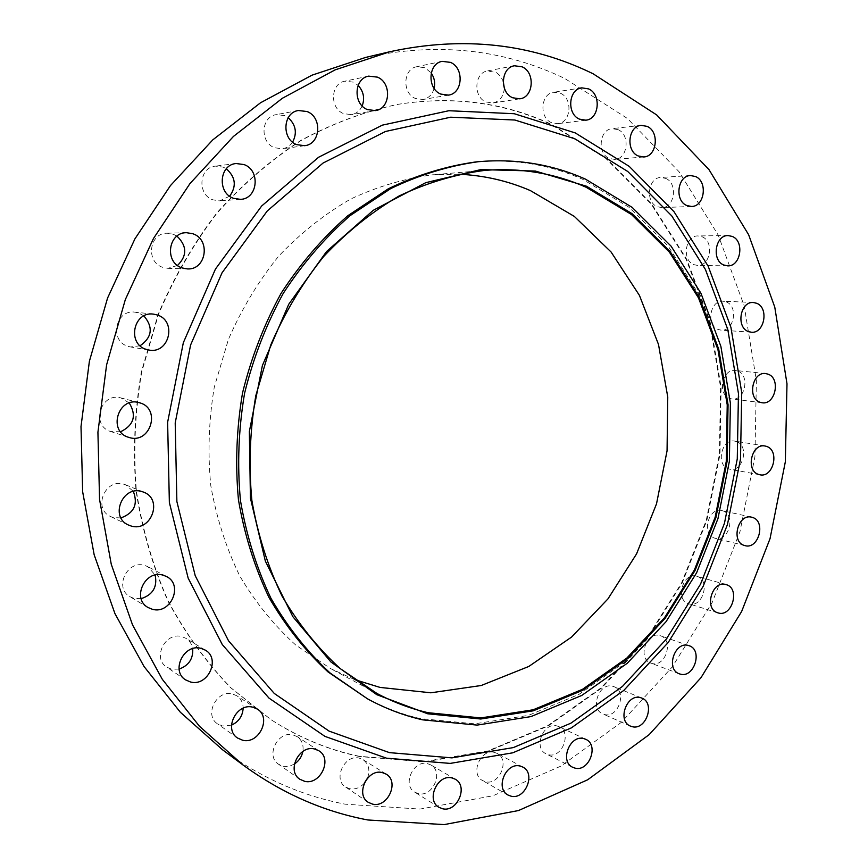 <?xml version="1.0" encoding="UTF-8"?>
<svg xmlns="http://www.w3.org/2000/svg" width="868" height="868" viewBox="0 0 868 868"><rect width="100%" height="100%" fill="white"/><g stroke="black" fill="none" stroke-linecap="round" stroke-linejoin="round"><path stroke-width="0.65" stroke-dasharray="4.34 3.25" d="M434.119 88.373C432.34 94.558 428.64 98.258 423.02 99.495L415.457 98.496C401.982 93.321 402.969 68.811 416.781 66.717L424.929 67.682L431.222 73.01M362.173 105.939C359.927 110.768 356.368 113.665 351.486 114.63L343.641 113.643C329.525 108.424 330.426 83.404 344.846 81.18L353.395 82.135L358.126 85.379M292.592 142.157C290.042 145.889 286.624 148.092 282.317 148.764L274.646 147.766C259.695 142.536 260.877 116.627 276.187 114.641L284.661 115.607L288.23 117.679M229.64 196.19L219.723 200.866L212.942 199.846C196.906 194.627 198.913 167.307 215.459 166.124L223.184 167.133L226.309 168.772M177.517 265.456L167.871 268.32L162.869 267.377C145.412 262.147 149.112 232.765 167.188 233.221L173.274 234.23L176.963 236.129M140.095 345.757L130.558 346.961L128.117 346.365C108.945 341.102 115.411 309.106 135.028 312.154L138.62 312.947L143.925 315.898M120.598 431.776L110.909 431.58C90.326 425.863 100.655 391.728 121.053 397.978L129.278 402.991M120.967 517.903L113.491 517.621L110.778 516.623C92.388 508.919 105.039 477.899 123.94 484.236L125.654 484.821L133.336 491.407M141.137 598.66L134.247 598.486L130.037 596.761C113.849 588.168 126.999 559.86 144.555 565.383L147.907 566.674L155.133 575.05M179.09 669.098L171.614 669.239L166.71 667.123C152.052 658.313 165.202 631.698 181.727 636.591L185.926 638.316C189.636 640.682 191.893 644.121 192.707 648.624M231.506 725.149L222.544 726.017L217.51 723.825C203.806 715.189 216.674 689.507 232.407 693.944L236.834 695.789C240.968 698.653 243.073 702.787 243.159 708.19M294.415 763.981L290.541 765.804L286.473 766.52L283.283 766.26L278.498 764.209C265.337 755.995 277.771 730.715 292.863 734.849L297.138 736.606C301.869 740.024 303.778 744.972 302.856 751.438M364.191 783.327C359.97 787.808 355.196 789.641 349.869 788.806L345.562 787.016C332.661 779.345 344.585 754.129 359.168 758.09L363.019 759.641C368.835 764.035 370.3 770.231 367.424 778.238M427.49 763.634L430.778 764.903C443.884 771.63 432.915 797.366 418.474 793.656L414.774 792.18C401.949 785.128 413.309 759.728 427.49 763.634M494.402 752.393L497.028 753.37C510.178 759.457 499.751 785.507 485.635 781.742L482.63 780.603C469.729 774.202 480.514 748.444 494.402 752.393M556.952 725.941L558.894 726.625C572.186 732.05 562.312 758.589 548.424 754.683L546.135 753.858C533.05 748.129 543.27 721.84 556.952 725.941M612.754 686.262L613.991 686.675C627.531 691.427 618.2 718.617 604.421 714.483L602.859 713.952C589.491 708.906 599.17 681.933 612.754 686.262M659.897 635.593L660.418 635.756C674.306 639.835 665.506 667.85 651.716 663.402L650.881 663.13C637.155 658.779 646.291 630.96 659.897 635.593M696.917 576.309C711.033 579.965 702.635 608.609 688.834 603.803L688.736 603.77C674.686 600.168 682.986 571.578 696.711 576.244L696.917 576.309M722.708 510.807C736.238 514.659 728.805 542.359 715.319 538.312L714.69 538.127C701.192 534.493 708.321 506.782 721.775 510.547L722.708 510.807M736.487 441.562C749.507 445.599 743.095 472.376 729.858 469.197L728.48 468.829C715.492 464.998 721.612 438.221 734.816 441.118L736.487 441.562M737.757 371.081C750.408 375.323 744.896 401.331 731.843 398.954L729.706 398.412C717.087 394.387 722.306 368.379 735.315 370.473L737.757 371.081M726.277 301.923C738.69 306.382 734.002 331.771 721.058 330.144L718.14 329.46C705.76 325.218 710.143 299.84 723.033 301.185L726.277 301.923M702.125 236.78C714.44 241.456 710.491 266.357 697.579 265.434L693.857 264.632C681.586 260.183 685.21 235.304 698.046 235.933L702.125 236.78M665.734 178.407C678.071 183.289 674.794 207.853 661.861 207.593L657.293 206.692C645.022 202.038 647.962 177.528 660.808 177.473L665.734 178.407M618.027 129.636C630.504 134.703 627.824 159.061 614.772 159.419L609.369 158.453C596.978 153.625 599.278 129.332 612.222 128.648L618.027 129.636M504.341 88.178C503.624 96.391 499.816 101.328 492.926 102.988L485.95 101.979C472.962 96.88 474.264 72.63 487.653 70.883L496.626 72.695L500.521 76.254L503.19 81.093M560.457 93.256C573.195 98.485 571.025 122.789 557.766 123.679L551.549 122.681C538.909 117.701 540.666 93.505 553.773 92.247L560.457 93.256M475.903 161.925C513.791 158.67 549.401 164.475 582.764 179.34L629.322 207.463L668.186 246.111L698.024 293.091L717.945 346.082L727.471 402.752L726.473 460.778L715.102 517.914L693.803 571.947L663.315 620.718L624.635 662.165L579.108 694.313L528.438 715.384L474.709 723.836L420.34 718.595C401.287 714.234 382.907 707.225 365.222 697.568M365.612 57.44C437.19 42 503.624 49.042 564.905 78.554L627.423 118.482L679.015 171.68L718.216 235.098L744.136 305.666L756.386 380.455L754.921 456.655L740.003 531.552L712.183 602.522L672.244 666.982L621.314 722.36L560.891 766.119L492.948 795.772L420.004 809.074L345.214 804.191C301.576 795.793 260.682 777.663 222.544 749.778M359.634 756.549C328.571 750.017 299.069 737.746 271.142 719.756L231.051 687.933C206.617 662.653 185.654 633.64 168.153 600.916C153.007 566.424 142.417 529.773 136.395 490.941C133.184 451.436 134.952 411.823 141.69 372.122L158.464 314.541C174.001 277.717 193.542 243.897 217.098 213.083C242.563 184.483 270.588 160.276 301.153 140.464C332.683 123.43 365.07 111.364 398.336 104.268C452.846 95.686 503.765 102.316 551.104 124.157L606.124 158.15L651.825 204.099L686.762 259.369L710.013 321.258L721.124 387.117L719.995 454.376L706.834 520.507L682.129 583.101L646.66 639.759L601.524 688.14L548.142 725.995L488.402 751.2L424.626 761.865L359.634 756.549M359.189 756.278C328.137 749.735 298.646 737.475 270.729 719.485L230.649 687.684C206.226 662.414 185.275 633.412 167.784 600.71C152.638 566.24 142.059 529.599 136.037 490.8C132.837 451.306 134.594 411.725 141.332 372.046L158.095 314.509C173.622 277.706 193.163 243.908 216.696 213.105C242.15 184.515 270.154 160.33 300.708 140.529C332.227 123.495 364.603 111.44 397.848 104.355C452.336 95.773 503.245 102.402 550.562 124.222L605.56 158.204L651.25 204.121L686.176 259.358L709.427 321.225L720.538 387.052L719.409 454.268L706.259 520.377L681.564 582.938L646.107 639.564L600.981 687.923L547.621 725.756L487.903 750.928L424.148 761.583L359.189 756.278M354.426 679.525L330.892 668.761L295.717 645.033C274.136 625.481 255.507 602.49 239.818 576.059C226.168 548.001 216.501 517.914 210.816 485.798C207.604 453.031 208.754 420.145 214.287 387.117L228.436 339.355C241.705 308.91 258.447 281.178 278.671 256.158C300.534 233.145 324.534 214.103 350.65 199.043C377.537 186.479 404.976 178.385 432.98 174.761L458.857 174.208M448.485 95.122L423.02 99.495M375.399 110.605L351.486 114.63M304.614 145.694L282.317 148.764M240.458 199.358L219.723 200.866M187.228 268.906L167.871 268.32M148.862 350.032L130.558 346.961M143.676 492.167L125.654 484.821M166.396 576.471L147.907 566.674M205.26 650.11L185.926 638.316M257.297 709.069L236.834 695.789M318.892 750.777L297.138 736.606M386.13 774.115L363.019 759.641M455.223 779.193L430.778 764.903M522.742 767.03L497.028 753.37M585.726 739.297L558.894 726.625M641.81 698.089L613.991 686.675M689.062 645.705L660.418 635.756M744.994 545.646L715.319 538.312M759.891 474.785L729.858 469.197M762.071 402.763L731.843 398.954M751.297 332.216L721.058 330.144M727.623 265.847L697.579 265.434M691.47 206.476L661.861 207.593M643.72 156.967L614.772 159.419M519.78 98.822L492.926 102.988M585.802 120.185L557.766 123.679M484.984 170.356L432.98 174.761M376.886 693.423L330.892 668.761M581.799 87.852L553.773 92.247M514.464 65.773L487.653 70.883M641.192 125.35L612.222 128.648M690.472 175.553L660.808 177.473M728.165 235.575L698.046 235.933M753.359 302.52L723.033 301.185M765.652 373.565L735.315 370.473M764.99 445.989L734.816 441.118M751.601 517.187L721.775 510.547M726.028 584.587L696.711 576.244M717.879 612.83L688.736 603.77M679.318 673.807L650.881 663.13M630.439 726.104L602.859 713.952M572.696 767.29L546.135 753.858M508.019 795.045L482.63 780.603M438.872 807.283L414.774 792.18M368.271 802.336L345.562 787.016M299.796 779.236L278.498 764.209M237.485 737.995L217.51 723.825M185.546 679.861L166.71 667.123M148.048 607.513L130.037 596.761M128.377 524.988L110.778 516.623M139.064 402.644L121.053 397.978M128.616 437.309L110.909 431.58M153.495 314.129L135.028 312.154M186.566 232.7L167.188 233.221M236.129 163.531L215.459 166.124M298.386 110.518L276.187 114.641M368.672 76.134L344.846 81.18M442.17 61.357L416.781 66.717"/><path stroke-width="1.3" d="M431.222 73.01C434.38 77.719 435.345 82.84 434.119 88.373M440.77 94.08L448.485 95.122C462.818 93.473 464.402 68.029 450.492 62.377L442.17 61.357C428.076 63.494 427.023 88.731 440.77 94.08M358.126 85.379C363.605 91.465 364.961 98.312 362.173 105.939M367.381 109.574L375.399 110.605C390.437 108.912 392.021 82.851 377.406 77.133L368.672 76.134C353.927 78.402 352.961 104.182 367.381 109.574M288.23 117.679C295.89 124.862 297.344 133.021 292.592 142.157M296.769 144.652L304.614 145.694C320.628 144.348 322.603 117.278 307.066 111.527L298.386 110.518C282.708 112.547 281.471 139.26 296.769 144.652M226.309 168.772C235.662 177.115 236.769 186.262 229.64 196.19M233.514 198.305L240.458 199.358C257.796 198.989 260.78 170.356 244.049 164.573L236.129 163.531C219.181 164.736 217.087 192.913 233.514 198.305M176.963 236.129C187.087 245.948 187.271 255.724 177.517 265.456M182.096 267.93L187.228 268.906C206.161 270.393 211.065 239.557 192.804 233.742L186.566 232.7C168.034 232.233 164.204 262.548 182.096 267.93M143.925 315.898C153.43 327.334 152.15 337.283 140.095 345.757M146.367 349.413L148.862 350.032C169.303 354.361 177.246 320.813 157.173 314.943L153.495 314.129C133.368 310.994 126.706 343.999 146.367 349.413M129.278 402.991C136.797 415.609 133.9 425.201 120.598 431.776M128.996 437.429C150.262 444.622 161.481 408.687 139.824 402.861L139.064 402.644C118.135 396.231 107.491 431.461 128.616 437.309L128.996 437.429M133.336 491.407C138.207 504.189 134.084 513.021 120.967 517.903M131.155 526.019C151.151 532.312 163.347 499.219 143.676 492.167L141.918 491.57C122.54 485.082 109.52 517.1 128.377 524.988L131.155 526.019M155.133 575.05C157.564 586.887 152.898 594.754 141.137 598.66M152.356 609.282C170.887 614.718 183.723 584.587 166.396 576.471L162.967 575.137C144.967 569.506 131.448 598.714 148.048 607.513L152.356 609.282M192.707 648.624C193.325 658.725 188.779 665.55 179.09 669.098M190.569 682.02C207.951 686.794 220.884 658.584 205.26 650.11L200.964 648.353C184.038 643.383 170.529 670.845 185.546 679.861L190.569 682.02M243.159 708.19C242.628 716.1 238.743 721.753 231.506 725.149M242.628 740.23C259.12 744.527 271.814 717.413 257.297 709.069L252.762 707.181C236.682 702.679 223.467 729.174 237.485 737.995L242.628 740.23M302.856 751.438C301.771 756.777 298.95 760.965 294.415 763.981M304.69 781.33C320.455 785.312 332.748 758.751 318.892 750.777L314.531 748.975C299.113 744.798 286.364 770.86 299.796 779.236L304.69 781.33M367.424 778.238L364.191 783.327M372.665 804.159C387.844 807.956 399.627 781.569 386.13 774.115L382.213 772.553C367.327 768.549 355.12 794.524 368.271 802.336L372.665 804.159M442.637 808.77C457.349 812.513 468.579 786.028 455.223 779.193L451.881 777.912C437.429 773.963 425.808 800.112 438.872 807.283L442.637 808.77M511.078 796.195C525.444 799.992 536.109 773.204 522.742 767.03L520.051 766.043C505.935 762.05 494.89 788.545 508.019 795.045L511.078 796.195M575.028 768.126C589.144 772.064 599.235 744.798 585.726 739.297L583.752 738.603C569.853 734.458 559.393 761.486 572.696 767.29L575.028 768.126M632.023 726.635C646.009 730.823 655.557 702.906 641.81 698.089L640.551 697.666C626.761 693.282 616.877 720.993 630.439 726.104L632.023 726.635M680.165 674.078C694.15 678.581 703.145 649.839 689.062 645.705L688.53 645.542C674.729 640.834 665.398 669.402 679.318 673.807L680.165 674.078M717.977 612.862C731.963 617.734 740.545 588.352 726.234 584.652L726.028 584.587C712.118 579.846 703.622 609.173 717.879 612.83L717.977 612.862M744.353 545.462L744.994 545.646C758.654 549.759 766.249 521.353 752.545 517.447L751.601 517.187C737.963 513.357 730.661 541.784 744.353 545.462M758.502 474.405L759.891 474.785C773.301 478.018 779.876 450.557 766.683 446.445L764.99 445.989C751.612 443.038 745.33 470.51 758.502 474.405M759.912 402.22L762.071 402.763C775.308 405.182 780.961 378.513 768.137 374.184L765.652 373.565C752.469 371.428 747.12 398.108 759.912 402.22M748.335 331.522L751.297 332.216C764.415 333.876 769.243 307.836 756.646 303.279L753.359 302.52C740.295 301.142 735.782 327.182 748.335 331.522M723.836 265.022L727.623 265.847C740.719 266.791 744.787 241.239 732.288 236.443L728.165 235.575C715.134 234.924 711.391 260.465 723.836 265.022M686.838 205.542L691.47 206.476C704.61 206.747 707.995 181.531 695.485 176.508L690.472 175.553C677.42 175.596 674.382 200.768 686.838 205.542M638.23 155.969L643.72 156.967C656.989 156.62 659.767 131.589 647.094 126.37L641.192 125.35C628.031 126.034 625.633 150.999 638.23 155.969M503.19 81.093L504.341 88.178M512.684 97.769L519.78 98.822C533.614 97.466 535.458 72.359 522.102 66.814L514.464 65.773C500.814 67.541 499.447 92.507 512.684 97.769M579.466 119.144L585.802 120.185C599.289 119.285 601.546 94.308 588.591 88.905L581.799 87.852C568.442 89.133 566.609 114.012 579.466 119.144M427.696 713.789L376.777 694.671L330.86 661.915L292.841 616.671L265.337 561.064L250.418 498.091L249.355 431.526L262.396 365.526L288.74 304.267L326.563 251.514L373.262 210.306L425.765 182.671L480.829 169.596L535.328 171.05L586.497 186.229L632.002 213.626L670.009 251.373L699.217 297.323L718.726 349.186L728.057 404.694L727.069 461.548L715.926 517.545L695.062 570.482L665.192 618.255L627.325 658.823L582.786 690.255L533.256 710.816L480.764 719.008L427.696 713.789M422.694 719.854C403.598 715.492 385.186 708.472 367.457 698.794L330.176 673.08C307.305 651.89 287.579 626.989 270.99 598.367C256.559 567.954 246.382 535.339 240.447 500.5C237.148 464.955 238.516 429.237 244.559 393.378C253.228 358.05 266.129 324.73 283.239 293.395C302.498 263.763 324.773 237.854 350.075 215.655L390.698 188.606C419.374 174.826 448.626 165.842 478.452 161.687C516.406 158.432 552.091 164.247 585.499 179.155L632.121 207.354L671.04 246.1L700.91 293.2L720.863 346.321L730.389 403.132L729.37 461.299L717.977 518.576L696.635 572.739L666.082 621.651L627.336 663.206L581.744 695.452L530.988 716.588L477.15 725.095L422.694 719.854M367.457 698.794L328.006 671.897C305.178 650.761 285.496 625.926 268.928 597.368C254.53 567.043 244.375 534.514 238.45 499.784C235.152 464.326 236.519 428.716 242.53 392.954C251.188 357.735 264.046 324.513 281.124 293.265C300.328 263.72 322.549 237.886 347.797 215.752L388.332 188.779C416.955 175.032 446.141 166.081 475.903 161.925L478.452 161.687M367.891 819.978C323.352 811.602 281.59 793.168 242.595 764.675L199.477 726.277L162.327 679.329L132.522 624.873L111.278 564.33L99.549 499.447L97.921 432.231L106.601 364.864L125.328 299.579L153.462 238.516L189.962 183.593L233.459 136.428L282.404 98.247L335.124 69.874L389.927 51.711C463.1 35.968 530.836 43.324 593.159 73.802L656.675 114.923L708.982 169.618L748.628 234.718L774.766 307.098L786.994 383.775L785.323 461.874L770.035 538.659L741.652 611.463L700.997 677.669L649.166 734.643L587.679 779.789L518.5 810.549L444.177 824.6L367.891 819.978M242.595 764.675L222.544 749.778L180.37 712.27L144.055 666.526L114.923 613.557L94.156 554.75L82.655 491.776L81.006 426.6L89.382 361.305L107.567 298.049L134.92 238.863L170.432 185.611L212.812 139.846L260.552 102.76L312.035 75.158L365.612 57.44L389.927 51.711M458.857 174.208C483.997 175.379 507.867 180.848 530.457 190.624L574.312 216.403L611.083 252.002L639.445 295.413L658.508 344.477L667.763 397.012L667.058 450.85L656.523 503.82L636.58 553.86L607.936 598.92L571.567 637.069L528.775 666.472L481.219 685.503L430.864 692.794L380.032 687.423L354.426 679.525M586.182 187.271L631.513 214.548L669.391 252.132L698.49 297.887L717.934 349.554L727.232 404.846L726.256 461.505L715.156 517.285L694.367 570.026L664.606 617.615L626.88 658.02L582.504 689.322L533.158 709.785L480.861 717.923L428.022 712.704C410.38 708.624 393.334 702.19 376.886 693.423L340.245 668.62C317.764 648.092 298.342 623.886 282.002 596.001C267.789 566.337 257.742 534.493 251.872 500.456C248.595 465.693 249.897 430.778 255.8 395.7L270.773 344.943C284.758 312.589 302.379 283.12 323.634 256.559C346.592 232.125 371.743 211.933 399.074 195.984C427.175 182.692 455.809 174.153 484.984 170.356C520.811 167.611 554.554 173.253 586.182 187.271M389.461 752.632L451.924 757.872L513.324 747.587L570.938 723.163L622.497 686.393L666.157 639.336L700.498 584.218L724.455 523.306L737.268 458.944L738.451 393.529L727.796 329.514L705.402 269.438L671.756 215.882L627.727 171.463L574.757 138.739L514.854 120.023L450.676 117.202L385.49 131.48L323.037 163.065L267.279 210.946L222.056 272.78L190.602 344.976L175.206 422.933L176.877 501.53L195.213 575.69L228.566 640.855L274.288 693.467L329.091 731.116L389.461 752.632M575.3 132.934L629.213 166.363L673.98 211.662L708.18 266.205L730.921 327.355L741.728 392.477L740.512 458.998L727.482 524.446L703.134 586.399L668.219 642.483L623.832 690.385L571.394 727.872L512.76 752.816L450.21 763.406L386.542 758.187L324.968 736.389L269.004 698.111L222.273 644.544L188.15 578.11L169.358 502.474L167.622 422.26L183.332 342.708L215.459 269.047L261.669 205.998L318.61 157.238L382.365 125.144L448.864 110.724L514.29 113.73L575.3 132.934"/></g></svg>
